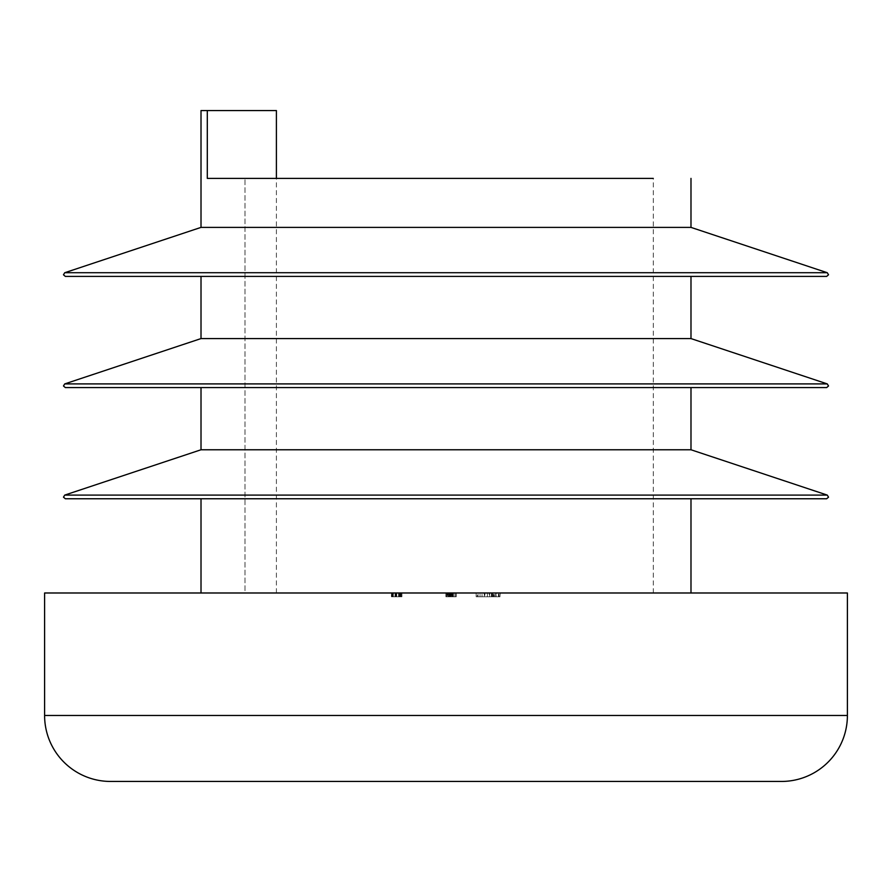<?xml version="1.0" encoding="UTF-8"?>
<svg xmlns="http://www.w3.org/2000/svg" width="892" height="892" viewBox="0 0 892 892"><rect width="100%" height="100%" fill="white"/><g stroke="black" fill="none" stroke-linecap="round" stroke-linejoin="round"><path stroke-width="0.67" stroke-dasharray="4.46 3.34" d="M826.672 276.397L65.328 276.397M201.012 227.393L690.988 227.393M826.672 387.585L201.012 387.585M201.012 338.581L690.988 338.581M690.988 498.762L65.328 498.762M201.012 449.769L690.988 449.769M201.012 592.99L690.988 592.99L201.012 592.99M201.012 276.397L690.988 276.397L201.012 276.397M244.988 592.99L653.301 592.99L244.988 592.99L244.988 178.4L244.988 592.99M452.054 596.759L446 596.759L446 592.99L453.415 592.99L445.877 592.99L456.225 592.99L445.877 592.99L453.415 592.99L445.877 592.99L453.415 592.99L446 592.99L446 596.759L455.968 596.759L455.968 592.99L455.968 596.759L454.953 596.759L454.953 592.99L454.953 596.759L451.876 596.759L451.876 592.99L450.348 592.99L452.523 592.99L451.843 592.99L451.876 596.759L450.861 596.759L450.861 592.99L450.861 596.759L446 596.759L446 592.99L446 596.759L456.225 596.759L456.225 592.99L456.225 596.759L446 596.759L446 592.99L446 596.759L446 592.99L446 596.759L447.26 596.759L447.26 592.99L447.26 596.759L445.877 596.759L445.877 592.99L445.877 596.759L449.624 596.759L449.624 592.99L452.523 592.99L446.769 592.99L452.523 592.99L446.769 592.99L449.624 592.99L449.624 596.759L452.054 596.759L452.054 592.99M395.814 596.759L401.913 596.759L391.688 596.759L400.642 596.759L400.642 592.99L391.432 592.99L401.913 592.99L391.432 592.99L401.656 592.99L391.432 592.99L400.642 592.99L400.642 596.759L401.656 596.759L401.656 592.99L401.656 596.759L391.432 596.759L391.432 592.99L391.432 596.759L391.856 592.99L391.856 596.759L400.642 596.759L400.642 592.99L400.642 596.759L401.656 596.759L401.656 592.99L401.656 596.759L391.432 596.759L400.642 596.759L400.642 592.99L400.642 596.759L401.656 596.759L401.656 592.99L401.656 596.759L391.688 596.759L391.688 592.99L401.913 592.99L391.688 592.99L391.688 596.759L395.814 596.759L395.814 592.99M395.011 592.99L396.037 592.99L395.011 592.99L396.037 592.99L395.011 592.99L395.011 596.759L396.037 596.759L396.037 592.99L396.037 596.759L395.011 596.759L395.011 592.99L395.011 596.759L396.037 596.759L396.037 592.99L396.037 596.759L395.011 596.759L395.011 592.99M499.018 592.99L476.15 592.99L499.018 592.99L499.018 596.759L499.933 596.759L499.933 592.99M847.4 592.99L44.6 592.99M110.552 781.448L781.448 781.448M244.988 178.4L653.301 178.4L244.988 178.4M653.301 592.99L653.301 178.4L207.301 178.4L207.301 110.552L201.012 110.552M396.717 596.759L391.432 596.759L401.913 596.759L399.237 596.759L400.898 596.759L400.898 592.99L400.898 596.759L396.717 596.759L396.717 592.99M398.59 596.759L398.59 592.99L398.59 596.759M401.913 596.759L401.913 592.99L401.913 596.759M398.958 596.759L398.958 592.99M392.714 596.759L392.714 592.99L392.714 596.759M398.869 596.759L398.869 592.99M499.933 596.759L500.267 592.99L500.267 596.759L484.323 596.759L484.323 592.99L484.323 596.759L482.037 596.759L482.037 592.99M482.037 596.759L480.041 596.759L480.041 592.99M480.041 596.759L477.231 596.759L477.231 592.99M477.231 596.759L476.15 596.759L476.15 592.99L476.15 596.759L478.045 596.759L478.045 592.99L478.045 596.759L479.874 596.759L479.874 592.99M479.874 596.759L498.372 596.759L498.372 592.99L498.372 596.759L496.51 596.759L496.51 592.99M496.51 596.759L492.094 596.759L492.094 592.99L492.094 596.759L478.045 596.759L478.045 592.99L478.045 596.759L489.184 596.759L489.184 592.99M489.184 596.759L492.261 596.759L492.261 592.99M492.261 596.759L494.413 596.759L494.413 592.99M494.413 596.759L495.718 596.759L495.718 592.99M495.718 596.759L496.142 592.99L496.142 596.759L493.666 596.759L493.666 592.99L493.399 596.759L493.399 592.99M493.399 596.759L492.618 596.759L492.618 592.99M492.618 596.759L491.347 596.759L491.347 592.99M491.347 596.759L487.355 596.759L487.355 592.99L487.355 596.759L484.902 596.759L484.902 592.99L484.902 596.759L476.15 596.759L476.15 592.99L476.15 596.759L496.108 596.759L496.108 592.99M496.108 596.759L499.018 596.759M399.962 596.759L399.962 592.99M399.237 596.759L399.237 592.99M392.458 596.759L392.458 592.99M395.524 596.759L395.524 592.99L395.524 596.759M396.55 596.759L396.55 592.99L396.55 596.759M391.432 596.759L391.432 592.99M393.316 596.759L393.316 592.99M396.684 596.759L396.684 592.99M391.688 596.759L391.688 592.99L391.688 596.759L391.688 592.99L391.688 596.759L400.642 596.759L400.642 592.99L400.642 596.759L401.656 596.759L401.656 592.99L401.656 596.759L391.688 596.759M448.297 596.759L453.415 596.759L446.769 596.759L446.769 592.99L446.769 596.759L448.297 596.759L448.297 592.99M447.884 596.759L447.884 592.99M451.653 596.759L446 596.759L453.415 596.759L453.415 592.99L453.415 596.759L453.415 592.99L453.415 596.759L451.653 596.759L451.653 592.99M445.877 596.759L453.415 596.759L451.943 596.759L451.976 592.99L451.976 596.759L453.415 596.759L453.415 592.99L453.415 596.759L446 596.759L446 592.99L446 596.759L452.523 596.759L452.523 592.99L452.523 596.759L449.657 596.759L449.668 592.99L449.657 596.759L446.769 596.759L452.523 596.759L452.523 592.99L452.523 596.759L446 596.759L446 592.99L446 596.759L452.523 596.759L446 596.759L446 592.99L446 596.759L453.292 596.759L453.292 592.99L453.292 596.759L453.292 592.99L453.292 596.759L451.976 596.759L451.976 592.99L451.943 596.759L453.415 596.759L446 596.759L446 592.99L446 596.759L451.084 596.759L451.084 592.99L451.084 596.759L452.523 596.759L452.523 592.99L452.523 596.759L450.594 596.759L450.594 592.99L450.594 596.759L446 596.759L446 592.99L446 596.759L453.292 596.759L453.292 592.99L453.292 596.759L451.976 596.759L453.292 596.759L453.292 592.99L453.292 596.759L446 596.759L446 592.99L446 596.759L452.523 596.759L446 596.759L446 592.99L446 596.759L447.26 596.759L445.877 596.759L445.877 592.99M449.457 596.759L449.457 592.99L449.457 596.759M450.348 596.759L450.348 592.99L450.348 596.759M451.843 596.759L451.843 592.99L451.876 596.759M456.225 596.759L456.225 592.99L456.225 596.759M452.021 596.759L452.021 592.99M453.047 596.759L453.047 592.99M449.668 596.759L449.668 592.99L449.657 596.759L446.769 596.759L452.523 596.759L449.657 596.759L449.702 592.99M453.415 596.759L453.415 592.99M449.624 596.759L449.624 592.99M452.523 596.759L452.523 592.99M446.769 596.759L446.769 592.99M276.397 110.552L207.301 110.552M827.263 272.718L64.737 272.718M827.263 383.906L64.737 383.906M827.263 495.093L64.737 495.093M847.4 715.484L44.6 715.484M395.379 596.759L395.379 592.99M476.15 596.759L476.15 592.99M489.608 596.759L489.608 592.99M449.947 596.759L449.947 592.99L449.947 596.759M448.832 596.759L448.832 592.99M449.066 596.759L449.066 592.99M449.724 596.759L449.724 592.99L449.724 596.759M449.423 596.759L449.423 592.99L449.423 596.759M448.631 596.759L448.631 592.99L448.631 596.759M276.397 592.99L276.397 178.4"/><path stroke-width="1.34" d="M690.988 178.4L690.988 227.393L201.012 227.393L201.012 110.552L207.301 110.552L207.301 178.4L653.301 178.4M446 276.397L826.672 276.397L828.534 274.781L827.263 272.718L64.737 272.718L63.466 274.781L65.328 276.397L446 276.397M446 387.585L826.672 387.585L828.534 385.968L827.263 383.906L64.737 383.906L63.466 385.968L65.328 387.585L446 387.585M690.988 276.397L690.988 338.581L201.012 338.581L201.012 276.397M690.988 387.585L690.988 449.769L201.012 449.769L64.737 495.093L63.466 497.156L65.328 498.762L826.672 498.762L690.988 498.762L690.988 592.99M44.6 715.484A65.952 65.952 0 0 0 110.552 781.448L781.448 781.448A65.952 65.952 0 0 0 847.4 715.484L847.4 592.99L44.6 592.99L44.6 715.484L847.4 715.484M201.012 592.99L201.012 498.762M201.012 449.769L201.012 387.585L65.328 387.585M207.301 110.552L276.397 110.552L276.397 178.4M64.737 495.093L827.263 495.093L828.534 497.156L826.672 498.762M690.988 227.393L827.263 272.718M690.988 338.581L827.263 383.906M690.988 449.769L827.263 495.093M201.012 338.581L64.737 383.906M201.012 227.393L64.737 272.718"/></g></svg>

